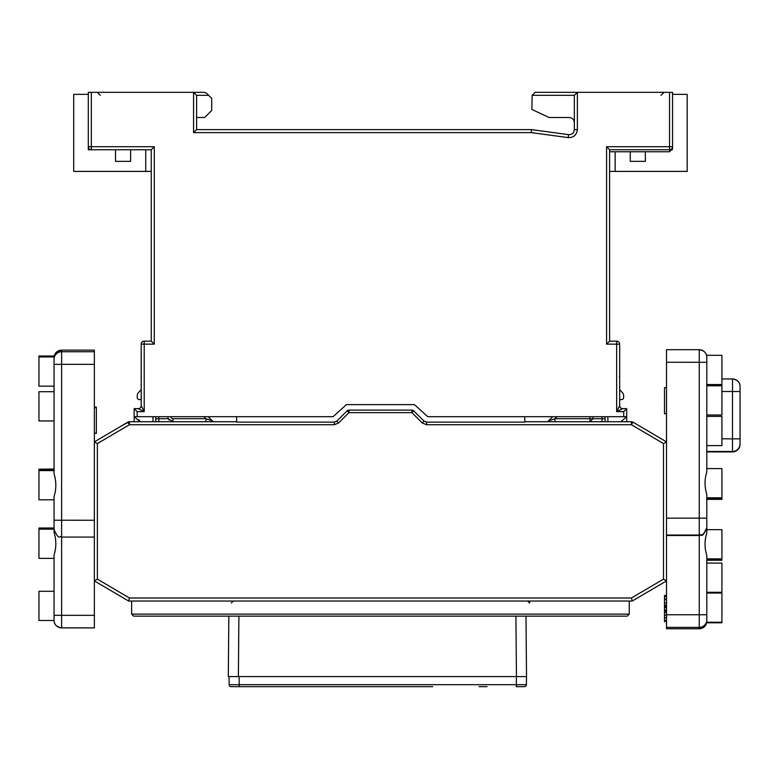 <?xml version="1.0" encoding="UTF-8"?>
<svg xmlns="http://www.w3.org/2000/svg" width="779" height="779" viewBox="0 0 779 779"><rect width="100%" height="100%" fill="white"/><g stroke="black" fill="none" stroke-linecap="round" stroke-linejoin="round"><path stroke-width="1.17" d="M273.001 686.659L432.725 686.659M229.007 676.591L238.374 676.591L229.007 676.591L229.153 684.683L239.221 684.683L239.075 676.591M322.798 686.659L231.159 686.659A2.016 2.016 0 0 1 229.153 684.683A2.016 2.016 0 0 0 231.159 686.659M524.364 686.659A2.016 2.016 0 0 0 526.38 684.683A2.016 2.016 0 0 1 524.364 686.659L516.311 686.659L516.311 684.683L526.38 684.683L526.516 676.591L516.448 676.591L526.516 676.591L516.448 676.591L516.311 684.683L239.221 684.683L239.221 686.659L258.355 686.659M479.036 686.659L487.089 686.659M277.09 686.659L313.255 686.659M325.554 686.659L351.757 686.659L325.554 686.659M359.635 686.659L351.757 686.659M407.797 686.659L399.929 686.659M130.619 149.753L130.619 161.341L115.506 161.341L115.506 149.753M88.309 149.753L88.309 92.341L91.328 92.341L91.328 146.705L154.291 146.705L151.262 149.753L88.309 149.753M88.309 94.356L73.703 94.356L73.703 171.409L151.262 171.409M145.731 171.409L145.731 149.753M672.384 149.753L672.559 146.734A3.019 3.019 0 0 1 669.541 149.753L609.597 149.753L606.578 146.705L669.541 146.705L669.541 151.769L672.559 148.75L672.559 146.734L669.541 146.705L669.541 92.341L672.559 92.341L672.559 146.734M645.363 151.769L645.363 161.341L630.25 161.341L630.25 151.769M609.597 171.409L687.166 171.409L687.166 94.356L672.559 94.356M615.137 171.409L615.137 151.769M108.456 433.582L94.356 441.878L94.356 350.131L61.619 350.131A7.556 7.556 180 0 0 54.248 356.013A7.556 7.556 180 0 1 61.619 350.131L94.356 350.131M94.356 627.884L61.619 627.884L94.356 627.884L94.356 615.322L61.619 615.322L61.619 350.131L57.51 351.348L55.114 353.841L54.248 356.013M334.357 424.73L338.631 422.958L336.791 421.137L334.357 422.14L334.357 424.73L129.421 424.73L127.892 422.15L123.462 424.759L129.421 421.731A3.019 3.019 0 0 0 127.892 422.15L94.356 441.878L94.356 580.891L128.603 601.037L632.266 601.037L631.448 597.99L129.421 597.99L128.603 601.037L94.356 580.891L94.356 615.322M94.356 407.193L96.372 407.193L96.372 433.358L94.356 433.358M94.356 407.203L96.372 407.203M94.356 407.446L96.372 407.446M94.356 433.153L96.372 433.153M94.356 407.631L96.372 407.631M94.356 407.505L96.372 407.505M96.372 407.135L94.356 407.135L96.372 407.193M54.063 620.503L38.95 620.503L38.95 591.29L54.063 591.29L54.063 571.348M54.063 572.448L54.063 558.368L38.95 558.368L38.95 528.006L54.063 528.006M54.063 615.303L61.619 615.322L61.619 627.884C56.575 627.027 54.063 624.505 54.063 620.327A7.556 7.556 0 0 0 61.619 627.884A7.556 7.556 0 0 1 54.063 620.327L54.063 555.038C56.409 547.549 56.409 540.051 54.063 532.534L54.063 508.784M94.356 537.072L61.619 537.072C59.555 535.076 59.233 541.386 54.063 529.516L54.063 496.466C56.409 488.988 56.409 481.49 54.063 473.973L54.063 359.294A7.556 7.556 0 0 1 61.619 351.738A7.556 7.556 0 0 0 54.063 359.294L54.063 358.048M54.141 356.938L54.335 356.013L38.95 356.013L38.95 386.15L54.063 386.15L54.063 420.942L38.95 420.942L38.95 391.73L54.063 391.73M54.063 469.221L38.95 469.221L54.063 469.007L54.063 464.596L54.063 470.156L38.95 470.156L38.95 499.806L54.063 499.806L54.063 529.301M54.063 443.826L54.063 420.942M54.063 520.177L54.063 518.863M54.063 518.814L54.063 529.087M54.063 464.859L54.063 473.973M54.063 519.963L54.063 519.077M54.063 464.81L54.063 444.546M54.063 519.028L54.063 519.739M54.063 496.466L54.063 499.806M94.356 364.358L54.063 364.338L54.063 386.15M54.063 358.963L54.063 361.514M54.063 381.106L54.063 385.225M38.95 469.221L38.95 470.156M666.512 349.703L699.25 349.703C704.294 350.56 706.806 353.082 706.806 357.259A7.556 7.556 180 0 0 699.25 349.703L699.25 535.28C701.314 533.274 701.636 539.584 706.806 527.724L706.806 494.402C704.459 486.894 704.459 479.387 706.806 471.908L706.806 357.259A7.556 7.556 180 0 0 699.25 349.703L666.512 349.703L666.512 441.878L652.413 433.582M666.512 628.75L666.512 627.368L699.25 627.368L699.25 628.75L666.512 628.75L699.25 628.75L703.359 627.533L705.755 625.05L706.641 622.791A7.556 7.556 180 0 1 699.25 628.75M524.783 421.731L631.448 421.731L631.448 424.73L632.976 422.15L666.512 441.878L666.512 627.368M666.512 595.409L664.497 595.409L664.497 621.574L666.512 621.574M666.512 621.554L664.497 621.554M666.512 620.288L664.497 620.288M666.512 617.718L664.497 617.718M666.512 615.098L664.497 615.098M666.512 612.567L664.497 612.567M666.512 611.281L664.497 611.281M666.512 610.054L664.497 610.054M666.512 607.639L664.497 607.639M666.512 606.442L664.497 606.442M666.512 605.283L664.497 605.283M666.512 602.956L664.497 602.956M666.512 599.548L664.497 599.548M666.512 599.109L664.497 599.109M666.512 596.656L664.497 596.656M664.497 413.707L666.512 413.707L664.497 413.707L664.497 387.689L666.512 387.689M666.512 413.581L664.497 413.581M666.512 413.552L664.497 413.552M666.512 387.484L664.497 387.689M666.512 413.649L664.497 413.649L666.512 413.639M739.943 445.637L738.998 448.217L736.603 450.71L732.494 451.917L706.806 451.917L732.494 451.917A7.556 7.556 0 0 0 740.05 444.361L740.05 443.913A7.556 7.556 180 0 1 732.494 451.469L732.494 451.917A7.556 7.556 0 0 0 740.05 444.361L740.05 439.346M740.05 443.913L740.05 386.491A7.556 7.556 0 0 0 732.494 378.945L732.494 451.469A7.556 7.556 180 0 0 740.05 443.913M740.05 409.433L740.05 390.289M706.806 440.583L706.806 464.596M706.806 499.368L721.919 499.368L721.919 497.791L706.806 497.791L706.806 494.402M706.806 385.809L721.919 385.809L721.919 415.022L706.806 415.022L706.806 357.318M706.806 471.908L706.806 468.578L721.919 468.578L721.919 497.791M706.806 620.756L706.806 619.811A7.556 7.556 180 0 1 699.25 627.368A7.556 7.556 180 0 0 706.806 619.811L706.806 555.495C704.459 547.978 704.459 540.48 706.806 533.002L706.806 508.239M706.66 622.246L706.534 622.791L721.919 622.791L721.919 593.033L706.806 593.033L706.806 617.202M706.806 508.288L706.806 509.388M706.806 598.068L706.806 593.579M706.806 560.237L721.919 560.237L721.919 529.662L706.806 529.662M706.806 592.293L721.919 592.293L721.919 563.081L706.806 563.081M706.806 385.41L721.919 385.41L721.919 355.321L706.553 355.321M706.806 445.617L721.919 445.617L721.919 416.405L706.806 416.405M619.675 366.334L619.675 344.172A3.019 3.019 0 0 0 616.656 341.144A3.019 3.019 0 0 1 619.675 344.172L619.675 405.616A3.019 3.019 -90 0 0 622.694 408.644L626.725 408.644L623.706 411.633L616.656 411.633L622.694 408.644A3.019 3.019 0 0 1 619.675 405.616L616.656 411.633L616.656 341.144L609.597 341.144L609.597 149.753M144.212 341.144L144.212 344.143L154.291 344.143L151.262 341.144L144.212 341.144A3.019 3.019 0 0 0 141.194 344.172A3.019 3.019 0 0 1 144.212 341.144A3.019 3.019 0 0 0 141.194 344.172L141.194 405.616L144.212 411.633L144.212 344.143L141.194 344.172L141.194 366.334M138.175 408.644A3.019 3.019 90 0 0 141.194 405.616A3.019 3.019 0 0 1 138.175 408.644L134.144 408.644L137.162 411.633L144.212 411.633L138.175 408.644A3.019 3.019 0 0 0 141.194 405.616L141.194 399.569L139.256 399.569A2.016 2.016 0 0 1 137.24 397.563L137.24 395.547L137.24 397.563M569.313 117.522C572.361 117.824 574.035 119.508 574.347 122.556C574.035 119.508 572.361 117.824 569.313 117.522C572.361 117.824 574.035 119.508 574.347 122.556C574.035 119.508 572.361 117.824 569.313 117.522L549.166 117.522L531.882 109.469L532.135 95.311L574.347 95.311L577.366 92.341L535.154 92.341L532.135 95.311L535.154 92.341L577.366 92.341L535.154 92.341L577.366 92.341L574.347 95.359L574.347 129.606C573.928 133.014 572 134.689 568.573 134.65L531.531 129.606L531.327 132.605L193.572 132.605L196.6 129.606L196.6 95.359L193.572 92.341L196.6 95.311L208.636 95.311L206.552 93.227L204.41 92.341L91.328 92.341M204.41 92.341L206.552 93.227L204.41 92.341L206.552 93.227L208.636 95.311L206.552 93.227L204.41 92.341L206.552 93.227L204.41 92.341L206.552 93.227L211.703 98.378L211.703 110.472L204.653 117.522L196.6 117.522L196.6 129.606L531.531 129.606L531.327 132.605L568.173 137.61L568.573 134.65M606.578 146.705L606.578 344.143L609.597 341.144L606.578 344.143L619.675 344.172M623.706 411.633L623.706 416.697L626.725 416.697L626.725 408.644M88.309 146.734L91.328 146.705L91.328 149.753A3.019 3.019 0 0 1 88.309 146.734A3.019 3.019 0 0 0 89.195 148.867A3.019 3.019 0 0 1 88.309 146.734M151.262 149.753L154.291 146.705L151.262 149.753L151.262 341.144L154.291 344.143L154.291 146.705M138.73 419.715A10.069 10.069 0 0 1 140.093 421.731L134.144 416.697L137.162 416.697L134.144 416.697L134.144 408.644M91.328 149.753A3.019 3.019 0 0 1 89.195 148.867A3.019 3.019 0 0 0 91.328 149.753M137.162 411.633L137.162 416.697L333.091 416.697L346.441 404.613L414.428 404.613L427.778 416.697L626.725 416.697L620.775 421.731M607.863 416.697L607.883 421.731L607.863 416.697M152.986 421.731L153.005 416.697L152.986 421.731M672.559 148.75L669.541 151.769L609.597 151.769M134.144 421.731L134.144 416.697M134.144 413.678L134.144 411.663M626.725 416.697L626.725 421.731M669.541 92.341L535.154 92.341L577.366 92.341L577.366 129.587L574.347 129.606M619.675 405.596L619.675 399.569L621.613 399.569L619.675 399.569L619.675 396.55M632.266 601.037L666.512 580.891L663.494 579.138L663.494 443.582L631.448 424.73L426.512 424.73L426.512 422.14L524.783 422.14L524.783 416.697M426.512 422.14L424.078 421.137L422.237 422.958L426.512 424.73M348.943 410.114L348.943 412.646L347.152 410.854A2.551 2.551 0 0 1 348.943 410.114L411.916 410.114L411.916 412.646L413.717 410.854A489.728 3.019 -135 0 1 424.078 421.137M411.916 410.114A2.551 2.551 0 0 1 413.717 410.854M336.791 421.137A489.728 3.019 135 0 1 347.152 410.854M236.641 416.697L236.641 422.14L334.357 422.14M94.356 441.878L97.375 443.582L129.421 424.73L129.421 421.731L236.641 421.731L155.8 421.731L155.8 416.697L155.8 418.712L158.819 418.712L158.819 421.731M632.976 422.15A3.019 3.019 0 0 0 631.448 421.731L632.976 422.15M605.069 418.712L605.069 421.731L605.069 416.697L605.069 418.712L602.05 418.712L602.05 421.731L605.069 421.731L589.956 421.731L592.985 418.712L589.956 418.712L589.956 421.731M657.953 585.925L652.413 589.187M554.95 421.731L554.95 418.712L589.956 418.712L589.956 416.697M552.691 416.697L548.533 420.845L552.691 416.697L548.533 420.845L554.95 418.712L556.966 416.697M548.533 420.845A3.019 3.019 0 0 1 546.4 421.731M214.468 421.731A3.019 3.019 0 0 1 212.336 420.845A3.019 3.019 0 0 0 214.468 421.731L205.919 421.731L205.919 418.712L212.336 420.845L208.178 416.697M167.884 416.697A5.034 5.034 0 0 0 169.072 419.939A5.034 5.034 0 0 1 168.313 418.712L172.928 421.731L205.919 421.731M94.356 580.891L97.375 579.138L97.375 443.582M663.494 443.582L666.512 441.878M621.613 399.569L619.675 399.569L621.613 399.569A2.016 2.016 0 0 0 623.628 397.563L623.628 395.547A4.031 4.031 0 0 0 622.596 392.85L619.675 389.607M623.628 397.563L623.628 395.547M138.273 392.85L141.194 389.607L138.273 392.85A4.031 4.031 0 0 0 137.24 395.547M94.356 572.838L94.356 569.498M666.512 580.891L666.512 576.392M592.985 416.697L592.985 418.712L602.05 418.712L602.05 416.697M131.622 601.037L131.622 614.134L629.247 614.134L629.247 601.037M627.231 616.15L629.247 614.134L627.231 616.15L524.335 616.15L525.991 616.15L526.516 676.591M133.637 616.15L131.622 614.134L133.637 616.15L230.487 616.15L199.112 616.15L228.831 616.15L228.305 676.591L236.407 676.591M197.097 616.15L199.112 616.15M561.756 616.15L598.632 616.15L561.756 616.15M196.6 129.606L196.6 117.522L196.6 129.606L193.572 132.605L193.572 92.341M238.9 616.15L238.374 676.591L516.448 676.591L515.922 616.15L230.487 616.15M238.374 676.591L228.305 676.591M524.335 616.15L515.922 616.15M54.063 520.226L94.356 520.245M94.356 351.738L61.619 351.738M740.05 438.859L721.919 438.84M740.05 391.516L721.919 391.496M706.806 451.469L732.494 451.469M666.512 362.264L706.806 362.284M666.512 518.142L706.806 518.162M666.512 535.28L699.25 535.28L699.25 627.368M706.806 614.758L666.512 614.738M732.494 378.945L721.919 378.945L732.494 378.945C737.528 379.801 740.05 382.314 740.05 386.491M568.173 137.61C573.636 137.688 576.703 135.01 577.366 129.587M338.631 422.958L348.943 412.646L411.916 412.646L422.237 422.958M97.375 579.138L129.421 597.99M631.448 597.99L663.494 579.138M172.928 421.731L172.928 418.712L205.919 418.712L203.903 416.697M168.313 418.712L158.819 418.712L158.819 416.697M172.928 418.712A2.016 2.016 0 0 1 170.913 416.697M54.335 356.938L38.95 356.938M54.063 529.155L38.95 529.155M54.063 469.445L38.95 469.445M54.063 470.37L38.95 470.37M54.063 470.594L38.95 470.594M740.001 445.189L740.05 444.361M666.512 535.056L699.25 535.056C701.314 533.06 701.636 539.37 706.806 527.5M666.512 535.494L699.25 535.494C701.314 533.488 701.636 539.798 706.806 527.938M706.806 560.023L721.919 560.023M706.534 622.246L721.919 622.246M706.806 559.098L721.919 559.098M706.806 558.874L721.919 558.874M706.806 498.219L721.919 498.219M706.806 498.005L721.919 498.005M706.806 384.534L721.919 384.534M706.806 498.94L721.919 498.94M706.806 499.154L721.919 499.154M619.675 375.4L619.441 376.549L619.675 375.4M141.427 376.549L141.194 375.4L141.427 376.549M100.306 95.311L97.278 92.341M661.069 95.311L664.088 92.341M231.305 602.985L233.32 601.037M529.564 602.985L527.549 601.037M529.847 601.972L528.289 601.037"/></g></svg>
